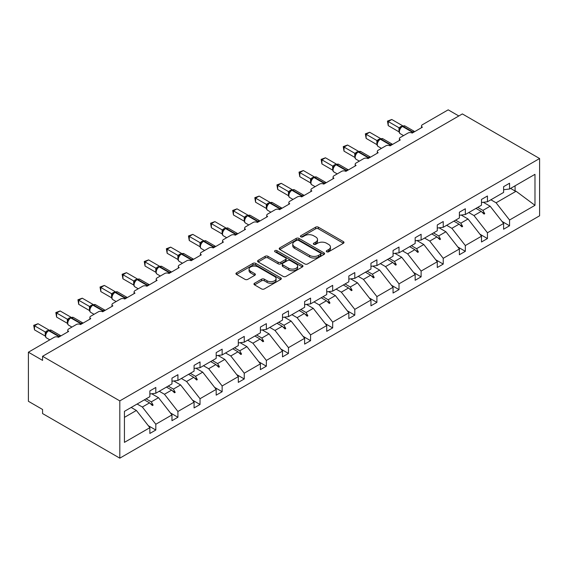 <?xml version="1.0" encoding="UTF-8"?>
<svg xmlns="http://www.w3.org/2000/svg" width="568" height="568" viewBox="0 0 568 568"><rect width="100%" height="100%" fill="white"/><g stroke="black" fill="none" stroke-linecap="round" stroke-linejoin="round"><path stroke-width="0.85" d="M326.699 251.787A1.377 0.795 0 0 0 328.645 251.787L343.427 243.253A1.967 1.136 0 0 0 344.002 242.451A1.967 1.136 0 0 0 343.427 241.641L318.385 227.186A1.967 1.136 0 0 0 315.602 227.186L300.827 235.72A1.377 0.795 0 0 0 300.422 236.281A1.377 0.795 0 0 0 300.827 236.849A1.377 0.795 0 0 0 302.772 236.849L304.682 235.741A6.298 3.635 0 0 1 313.586 235.741L315.673 236.948A6.298 3.635 0 0 1 317.519 239.519A6.298 3.635 0 0 1 315.673 242.089L313.763 243.189A1.377 0.795 0 0 0 313.358 243.75A1.377 0.795 0 0 0 313.763 244.318A1.377 0.795 0 0 0 315.709 244.318L317.618 243.21A6.298 3.635 0 0 1 326.522 243.21L328.609 244.417A6.298 3.635 0 0 1 330.455 246.988A6.298 3.635 0 0 1 328.609 249.558L326.699 250.658A1.377 0.795 0 0 0 326.295 251.219A1.377 0.795 0 0 0 326.699 251.787L326.699 250.658M254.535 283.247A1.967 1.136 0 0 0 253.96 284.05A1.967 1.136 0 0 0 254.535 284.852L261.557 288.913A1.967 1.136 0 0 0 264.34 288.913L280.755 279.435A1.967 1.136 0 0 0 281.33 278.632A1.967 1.136 0 0 0 280.755 277.83L255.714 263.367A1.967 1.136 0 0 0 252.938 263.367L236.522 272.846A1.967 1.136 0 0 0 235.94 273.648A1.967 1.136 0 0 0 236.522 274.45L245.007 279.349A1.967 1.136 0 0 0 247.79 279.349L254.812 275.295A1.967 1.136 0 0 0 255.387 274.493A1.967 1.136 0 0 0 254.812 273.691L250.602 271.263A5.261 3.039 0 0 1 249.061 269.111A5.261 3.039 0 0 1 252.313 266.307A5.261 3.039 0 0 1 258.049 266.967L274.529 276.481A5.261 3.039 0 0 1 276.076 278.632A5.261 3.039 0 0 1 272.825 281.437A5.261 3.039 0 0 1 267.088 280.777L264.34 279.193A1.967 1.136 0 0 0 261.557 279.193L254.535 283.247L254.535 284.852M539.6 158.522L119.812 400.887L119.812 458.163L539.6 215.797L539.6 158.522L462.359 113.927L42.572 356.292L42.572 360.382L28.4 352.203L54.194 337.307A3.003 1.732 180 0 1 58.447 337.307L68.65 331.414A3.003 1.732 0 0 1 67.769 330.193A3.003 1.732 0 0 1 68.65 328.964L76.304 324.541A3.003 1.732 180 0 1 80.557 324.541L90.759 318.655A3.003 1.732 0 0 1 89.879 317.427A3.003 1.732 0 0 1 90.759 316.199L98.413 311.782A3.003 1.732 180 0 1 102.666 311.782L112.869 305.889A3.003 1.732 0 0 1 111.988 304.661A3.003 1.732 0 0 1 112.869 303.433L120.522 299.016A3.003 1.732 180 0 1 124.775 299.016L134.978 293.123A3.003 1.732 0 0 1 134.098 291.895A3.003 1.732 0 0 1 134.978 290.667L142.632 286.251A3.003 1.732 180 0 1 146.885 286.251L157.088 280.358A3.003 1.732 0 0 1 156.207 279.129A3.003 1.732 0 0 1 157.088 277.901L164.741 273.485A3.003 1.732 180 0 1 168.987 273.485L179.197 267.592A3.003 1.732 0 0 1 178.316 266.364A3.003 1.732 0 0 1 179.197 265.142L186.851 260.719A3.003 1.732 180 0 1 191.096 260.719L201.306 254.826A3.003 1.732 0 0 1 200.426 253.605A3.003 1.732 0 0 1 201.306 252.377L208.96 247.953A3.003 1.732 180 0 1 213.206 247.953L223.416 242.067A3.003 1.732 0 0 1 222.535 240.839A3.003 1.732 0 0 1 223.416 239.611L231.062 235.195A3.003 1.732 180 0 1 235.315 235.195L245.525 229.302A3.003 1.732 0 0 1 244.645 228.073A3.003 1.732 0 0 1 245.525 226.845L253.172 222.429A3.003 1.732 180 0 1 257.425 222.429L267.627 216.536A3.003 1.732 0 0 1 266.747 215.307A3.003 1.732 0 0 1 267.627 214.079L275.281 209.663A3.003 1.732 180 0 1 279.534 209.663L289.737 203.77A3.003 1.732 0 0 1 288.856 202.542A3.003 1.732 0 0 1 289.737 201.313L297.391 196.897A3.003 1.732 180 0 1 301.644 196.897L311.846 191.004A3.003 1.732 0 0 1 310.966 189.783A3.003 1.732 0 0 1 311.846 188.555L319.5 184.131A3.003 1.732 180 0 1 323.753 184.131L333.956 178.245A3.003 1.732 0 0 1 333.075 177.017A3.003 1.732 0 0 1 333.956 175.789L341.609 171.366A3.003 1.732 180 0 1 345.862 171.366L356.065 165.48A3.003 1.732 0 0 1 355.185 164.251A3.003 1.732 0 0 1 356.065 163.023L363.719 158.607A3.003 1.732 180 0 1 367.972 158.607L378.174 152.714A3.003 1.732 0 0 1 377.294 151.486A3.003 1.732 0 0 1 378.174 150.257L385.828 145.841A3.003 1.732 180 0 1 390.081 145.841L400.284 139.948A3.003 1.732 0 0 1 399.403 138.72A3.003 1.732 0 0 1 400.284 137.492L407.938 133.075A3.003 1.732 180 0 1 412.19 133.075L422.393 127.182A3.003 1.732 0 0 1 421.513 125.954A3.003 1.732 0 0 1 422.393 124.733L448.188 109.837L458.816 115.971M119.812 400.887L42.572 356.292M304.824 263.935A1.967 1.136 0 0 0 307.607 263.935L324.023 254.457A1.967 1.136 0 0 0 324.598 253.655A1.967 1.136 0 0 0 324.023 252.852L298.981 238.39A1.967 1.136 0 0 0 296.198 238.39L279.783 247.868A1.967 1.136 0 0 0 279.207 248.67A1.967 1.136 0 0 0 279.783 249.473L304.824 263.935M275.537 252.085A1.377 0.795 0 0 1 276.928 252.277L276.928 250.637L302.389 265.341A1.967 1.136 0 0 1 302.964 266.144A1.967 1.136 0 0 1 302.389 266.946L285.974 276.424A1.967 1.136 0 0 1 283.191 276.424L258.149 261.962L258.149 260.357A1.967 1.136 0 0 0 257.574 261.159A1.967 1.136 0 0 0 258.149 261.962M258.149 260.357L265.178 256.303A1.967 1.136 0 0 1 267.961 256.303L278.114 262.167A1.967 1.136 0 0 0 280.897 262.167L285.555 259.477A1.967 1.136 0 0 0 286.13 258.674A1.967 1.136 0 0 0 285.555 257.872L274.983 251.766A1.377 0.795 0 0 1 274.578 251.205A1.377 0.795 0 0 1 275.43 250.467A1.377 0.795 0 0 1 276.928 250.637M124.435 417.366L136.391 410.458L149.86 427.683L124.435 442.365L124.435 411.353L149.86 396.67L149.86 390.905L155.809 387.468L155.809 393.233L149.86 393.979M148.283 425.673L155.809 430.011L155.809 424.246L171.969 414.917L158.5 397.692L151.67 393.752M137.136 404.018L142.348 407.022L155.809 424.246M155.809 393.233L171.969 383.904L171.969 378.139L177.919 374.702L177.919 380.468L171.969 381.213M170.393 412.908L177.919 417.253L177.919 411.48L194.079 402.151L180.61 384.926L173.78 380.986M159.246 391.253L164.457 394.256L177.919 411.48M177.919 380.468L194.079 371.145L194.079 365.373L200.028 361.937L200.028 367.709L194.079 368.447M192.502 400.142L200.028 404.487L200.028 398.715L216.188 389.392L202.719 372.168L195.889 368.22M181.355 378.487L186.567 381.49L200.028 398.715M200.028 367.709L216.188 358.38L216.188 352.607L222.138 349.171L222.138 354.943L216.188 355.682M214.612 387.376L222.138 391.721L222.138 385.956L238.297 376.627L224.829 359.402L217.998 355.454M203.465 365.721L208.676 368.731L222.138 385.956M222.138 354.943L238.297 345.614L238.297 339.841L244.247 336.405L244.247 342.177L238.297 342.916M236.721 374.61L244.247 378.955L244.247 373.19L260.4 363.861L246.938 346.636L240.108 342.696M225.574 352.955L230.785 355.966L244.247 373.19M244.247 342.177L260.4 332.848L260.4 327.083L266.356 323.646L266.356 329.412L260.4 330.157M258.83 361.844L266.356 366.19L266.356 360.424L282.509 351.095L269.047 333.87L262.217 329.93M247.684 340.189L252.895 343.2L266.356 360.424M266.356 329.412L282.509 320.082L282.509 314.317L288.466 310.881L288.466 316.646L282.509 317.391M280.94 349.086L288.466 353.431L288.466 347.659L304.618 338.329L291.157 321.105L284.327 317.164M269.793 327.431L274.997 330.434L288.466 347.659M288.466 316.646L304.618 307.316L304.618 301.551L310.575 298.115L310.575 303.88L304.618 304.625M303.049 336.32L310.575 340.665L310.575 334.893L326.728 325.563L313.266 308.346L306.436 304.398M291.902 314.665L297.107 317.668L310.575 334.893M310.575 303.88L326.728 294.558L326.728 288.785L332.685 285.349L332.685 291.121L326.728 291.86M325.159 323.554L332.685 327.899L332.685 322.127L348.837 312.805L335.376 295.58L328.545 291.632M314.012 301.899L319.216 304.909L332.685 322.127M332.685 291.121L348.837 281.792L348.837 276.02L354.794 272.583L354.794 278.356L348.837 279.094M347.268 310.788L354.794 315.134L354.794 309.368L370.947 300.039L357.485 282.814L350.655 278.867M336.121 289.133L341.325 292.144L354.794 309.368M354.794 278.356L370.947 269.026L370.947 263.254L376.904 259.817L376.904 265.59L370.947 266.328M369.377 298.022L376.904 302.368L376.904 296.602L393.056 287.273L379.594 270.048L372.764 266.108M358.231 276.368L363.435 279.378L376.904 296.602M376.904 265.59L393.056 256.26L393.056 250.495L399.013 247.059L399.013 252.824L393.056 253.569M391.487 285.257L399.013 289.602L399.013 283.837L415.165 274.507L401.704 257.283L394.874 253.342M380.34 263.609L385.544 266.612L399.013 283.837M399.013 252.824L415.165 243.494L415.165 237.729L421.115 234.293L421.115 240.058L415.165 240.804M413.589 272.498L421.115 276.843L421.115 271.071L437.275 261.741L423.813 244.517L416.983 240.576M402.449 250.843L407.654 253.846L421.115 271.071M421.115 240.058L437.275 230.736L437.275 224.964L443.225 221.527L443.225 227.292L437.275 228.038M435.699 259.732L443.225 264.077L443.225 258.305L459.384 248.983L445.923 231.758L439.085 227.811M424.552 238.077L429.763 241.081L443.225 258.305M443.225 227.292L459.384 217.97L459.384 212.198L465.334 208.761L465.334 214.534L459.384 215.272M457.808 246.966L465.334 251.312L465.334 245.546L481.494 236.217L468.032 218.992L461.195 215.045M446.661 225.311L451.872 228.322L465.334 245.546M465.334 214.534L481.494 205.204L481.494 199.432L487.443 195.995L487.443 201.768L481.494 202.506M479.917 234.201L487.443 238.546L487.443 232.781L503.603 223.451L503.603 229.216L509.553 225.78L509.553 220.015L534.978 205.332L516.078 191.253L515.084 191.004L515.084 185.814M468.77 212.546L473.982 215.556L487.443 232.781M487.443 201.768L503.603 192.438L503.603 186.673L509.553 183.237L509.553 189.002L503.603 189.74M502.027 221.435L509.553 225.78M490.88 199.78L496.091 202.79L509.553 220.015M28.4 352.203L28.4 401.292L42.572 409.478L42.572 413.568L119.812 458.163M136.391 410.458L131.187 407.455M155.809 430.011L149.86 433.455L149.86 427.683M177.919 417.253L171.969 420.689L171.969 414.917M200.028 404.487L194.079 407.923L194.079 402.151M222.138 391.721L216.188 395.158L216.188 389.392M244.247 378.955L238.297 382.392L238.297 376.627M266.356 366.19L260.4 369.626L260.4 363.861M288.466 353.431L282.509 356.867L282.509 351.095M310.575 340.665L304.618 344.101L304.618 338.329M332.685 327.899L326.728 331.336L326.728 325.563M354.794 315.134L348.837 318.57L348.837 312.805M376.904 302.368L370.947 305.804L370.947 300.039M399.013 289.602L393.056 293.038L393.056 287.273M421.115 276.843L415.165 280.28L415.165 274.507M443.225 264.077L437.275 267.514L437.275 261.741M465.334 251.312L459.384 254.748L459.384 248.983M487.443 238.546L481.494 241.982L481.494 236.217M509.553 189.002L534.978 174.326L534.978 205.332M146.09 398.85L151.294 401.853L158.5 397.692M142.348 407.022L149.554 402.861L152.401 405.545L153.112 405.133L151.294 401.853M144.343 399.851L149.554 402.861M168.192 386.084L173.403 389.094L180.61 384.926M164.457 394.256L171.664 390.095L174.511 392.779L175.221 392.374L173.403 389.094M166.452 387.092L171.664 390.095M190.301 373.318L195.513 376.328L202.719 372.168M186.567 381.49L193.773 377.329L196.62 380.013L197.33 379.609L195.513 376.328M188.562 374.326L193.773 377.329M212.411 360.552L217.622 363.563L224.829 359.402M208.676 368.731L215.883 364.564L218.73 367.255L219.44 366.843L217.622 363.563M210.671 361.56L215.883 364.564M234.52 347.793L239.731 350.797L246.938 346.636M230.785 355.966L237.992 351.805L240.839 354.489L241.549 354.077L239.731 350.797M232.781 348.795L237.992 351.805M256.63 335.028L261.841 338.031L269.047 333.87M252.895 343.2L260.101 339.039L262.949 341.723L263.659 341.311L261.841 338.031M254.89 336.029L260.101 339.039M278.739 322.262L283.95 325.272L291.157 321.105M274.997 330.434L282.211 326.273L285.058 328.957L285.768 328.553L283.95 325.272M276.999 323.263L282.211 326.273M300.848 309.496L306.06 312.506L313.266 308.346M297.107 317.668L304.32 313.508L307.167 316.191L307.87 315.787L306.06 312.506M299.109 310.504L304.32 313.508M322.958 296.73L328.169 299.741L335.376 295.58M319.216 304.909L326.43 300.742L329.277 303.433L329.98 303.021L328.169 299.741M321.218 297.738L326.43 300.742M345.067 283.964L350.279 286.975L357.485 282.814M341.325 292.144L348.539 287.983L351.386 290.667L352.089 290.255L350.279 286.975M343.328 284.973L348.539 287.983M367.176 271.206L372.388 274.209L379.594 270.048M363.435 279.378L370.641 275.217L373.488 277.901L374.198 277.489L372.388 274.209M365.437 272.207L370.641 275.217M389.286 258.44L394.497 261.443L401.704 257.283M385.544 266.612L392.751 262.451L395.598 265.135L396.308 264.724L394.497 261.443M387.546 259.441L392.751 262.451M411.395 245.674L416.6 248.685L423.813 244.517M407.654 253.846L414.86 249.686L417.707 252.369L418.417 251.965L416.6 248.685M409.656 246.682L414.86 249.686M433.505 232.908L438.709 235.919L445.923 231.758M429.763 241.081L436.969 236.92L439.817 239.604L440.527 239.199L438.709 235.919M431.765 233.917L436.969 236.92M455.614 220.143L460.818 223.153L468.032 218.992M451.872 228.322L459.079 224.154L461.926 226.845L462.636 226.433L460.818 223.153M453.875 221.151L459.079 224.154M477.724 207.384L482.928 210.387L490.141 206.227L483.304 202.279M473.982 215.556L481.188 211.395L484.035 214.079L484.745 213.667L482.928 210.387M475.984 208.385L481.188 211.395M490.141 206.227L503.603 223.451M496.091 202.79L516.078 191.253M510.582 188.413L515.084 191.004M481.799 211.97L484.745 213.667M459.69 224.729L462.636 226.433M437.58 237.495L440.527 239.199M415.471 250.261L418.417 251.965M393.361 263.027L396.308 264.724M371.252 275.792L374.198 277.489M349.142 288.551L352.089 290.255M327.033 301.317L329.98 303.021M304.924 314.083L307.87 315.787M282.814 326.849L285.768 328.553M260.712 339.614L263.659 341.311M238.603 352.38L241.549 354.077M216.493 365.139L219.44 366.843M194.384 377.905L197.33 379.609M172.274 390.67L175.221 392.374M150.165 403.436L153.112 405.133M327.246 251.979L328.609 251.191A6.298 3.635 0 0 0 330.455 248.621L330.455 246.988M317.519 239.519L317.519 241.151A6.298 3.635 0 0 1 315.673 243.722L314.31 244.51M343.399 243.267L318.385 228.826A1.967 1.136 0 0 0 315.602 228.826L301.374 237.041M324.023 252.852L324.023 254.457L298.981 240.03A1.967 1.136 0 0 0 296.198 240.03L279.811 249.494M320.544 254.215A1.377 0.795 0 0 0 320.948 253.655A1.377 0.795 0 0 0 320.544 253.087L298.562 240.399A1.377 0.795 0 0 0 296.617 240.399L294.6 241.563A6.298 3.635 0 0 0 292.754 244.133A6.298 3.635 0 0 0 294.6 246.704L309.624 255.38A6.298 3.635 0 0 0 318.527 255.38L320.544 254.215L320.544 255.849A1.377 0.795 0 0 0 320.948 255.288L320.948 253.655M292.754 244.133L292.754 245.774A6.298 3.635 0 0 0 294.6 248.344L294.6 246.704M320.544 255.849L318.527 257.013A6.298 3.635 0 0 1 309.624 257.013L294.6 248.344M258.177 261.983L265.178 257.936L265.178 256.303M286.13 258.674L286.13 260.307A1.967 1.136 0 0 1 285.555 261.11L280.897 263.8A1.967 1.136 0 0 1 278.114 263.8L267.961 257.936A1.967 1.136 0 0 0 265.178 257.936M276.928 252.277L302.361 266.96M288.65 268.252A5.261 3.039 0 0 0 294.387 268.905A5.261 3.039 0 0 0 297.639 266.101A5.261 3.039 0 0 0 296.091 263.95L290.284 260.598A1.967 1.136 0 0 0 287.507 260.598L282.843 263.289A1.967 1.136 0 0 0 282.268 264.092A1.967 1.136 0 0 0 282.843 264.894L288.65 268.252L288.65 269.885A5.261 3.039 0 0 0 294.387 270.546A5.261 3.039 0 0 0 297.639 267.741L297.639 266.101M282.268 264.092L282.268 265.732A1.967 1.136 0 0 0 282.843 266.534L282.843 264.894M288.65 269.885L282.843 266.534M276.076 278.632L276.076 280.265A5.261 3.039 0 0 1 272.825 283.077A5.261 3.039 0 0 1 267.088 282.417L264.34 280.826A1.967 1.136 0 0 0 261.557 280.826L254.563 284.873M249.061 269.111L249.061 270.751A5.261 3.039 0 0 0 250.602 272.896L250.602 271.263M254.784 275.31L250.602 272.896M280.734 279.449L255.714 265.007A1.967 1.136 0 0 0 252.938 265.007L236.544 274.472M388.235 125.627L387.461 121.091L388.235 121.538L391.778 119.493L402.598 125.741L399.055 127.786L388.235 121.538L388.235 125.627L398.992 131.84L398.985 127.779A2.208 1.597 18 0 1 399.524 129.341L400.234 128.546L399.055 127.786M402.236 126.316A1.001 0.575 -120 0 1 402.371 126.174L405.027 126.011A4.31 2.485 120 0 0 402.868 126.224A1.001 0.575 -120 0 0 402.371 126.174L401.945 126.416A1.001 0.575 60 0 0 401.81 126.557L400.234 128.546M387.461 121.091L391.778 119.493M366.133 138.393L365.352 133.856L366.133 134.304L369.676 132.259L380.496 138.5L376.946 140.552L366.133 134.304L366.133 138.393L376.882 144.606L376.882 140.509M380.127 139.082A1.001 0.575 -120 0 1 380.262 138.94L382.917 138.777A4.31 2.485 120 0 0 380.766 138.99A1.001 0.575 -120 0 0 380.262 138.94L379.836 139.181A1.001 0.575 60 0 0 379.701 139.323L378.572 140.239M391.167 145.216A1.001 0.575 -120 0 0 390.685 144.712L380.766 138.99L380.34 139.231A1.001 0.575 60 0 0 379.836 139.181L377.422 142.092A2.208 1.597 18 0 0 376.875 140.537M378.125 141.311L376.946 140.552M365.352 133.856L369.676 132.259M344.023 151.159L343.242 146.615L344.023 147.069L347.566 145.025L358.387 151.266L354.837 153.317L344.023 147.069L344.023 151.159L354.773 157.371L354.773 153.275M358.017 151.848A1.001 0.575 -120 0 1 358.152 151.706L360.808 151.535A4.31 2.485 120 0 0 358.656 151.755A1.001 0.575 -120 0 0 358.152 151.706L357.726 151.947A1.001 0.575 60 0 0 357.591 152.089L355.312 154.858C354.602 157.066 354.851 158.536 356.072 159.246L359.338 161.134M356.015 154.077L354.837 153.317M343.242 146.615L347.566 145.025M321.914 163.925L321.133 159.381L321.914 159.835L325.457 157.783L336.277 164.031L332.727 166.076L321.914 159.835L321.914 163.925L332.663 170.13L332.663 166.041M335.908 164.606A1.001 0.575 -120 0 1 336.043 164.464L338.698 164.301A4.31 2.485 120 0 0 336.547 164.514A1.001 0.575 -120 0 0 336.043 164.464L335.617 164.713A1.001 0.575 60 0 0 335.482 164.855L333.203 167.624A2.208 1.597 18 0 0 332.656 166.069M333.906 166.843L332.727 166.076M321.133 159.381L325.457 157.783M299.805 176.691L299.024 172.147L299.805 172.594L303.347 170.549L314.168 176.797L310.618 178.842L299.805 172.594L299.805 176.691L310.561 182.896L310.561 178.806M313.799 177.372A1.001 0.575 -120 0 1 313.934 177.23L316.589 177.067A4.31 2.485 120 0 0 314.438 177.28A1.001 0.575 -120 0 0 313.934 177.23L313.508 177.479A1.001 0.575 60 0 0 313.373 177.621L311.094 180.383C310.384 182.598 310.639 184.06 311.853 184.778L315.119 186.659M311.796 179.602L310.618 178.842M299.024 172.147L303.347 170.549M277.695 189.449L276.914 184.912L277.695 185.36L281.238 183.315L292.058 189.563L288.509 191.608L277.695 185.36L277.695 189.449L288.452 195.662L288.452 191.572M291.689 190.138A1.001 0.575 -120 0 1 291.824 189.996L294.48 189.833A4.31 2.485 120 0 0 292.328 190.046A1.001 0.575 -120 0 0 291.824 189.996L291.398 190.244A1.001 0.575 60 0 0 291.263 190.386L288.984 193.148A2.208 1.597 18 0 0 288.438 191.601M289.687 192.367L288.509 191.608M276.914 184.912L281.238 183.315M255.586 202.215L254.805 197.678L255.586 198.125L259.129 196.081L269.949 202.329L266.399 204.374L255.586 198.125L255.586 202.215L266.342 208.428L266.342 204.338M269.58 202.904A1.001 0.575 -120 0 1 269.715 202.762L272.37 202.599A4.31 2.485 120 0 0 270.219 202.811A1.001 0.575 -120 0 0 269.715 202.762L269.289 203.003A1.001 0.575 60 0 0 269.154 203.145L266.882 205.914C266.165 208.129 266.42 209.592 267.635 210.309L270.901 212.191M267.578 205.133L266.399 204.374M254.805 197.678L259.129 196.081M233.476 214.981L232.695 210.444L233.476 210.891L237.019 208.846L247.84 215.087L244.29 217.139L233.476 210.891L233.476 214.981L244.233 221.193L244.233 217.097M247.47 215.67A1.001 0.575 -120 0 1 247.605 215.528L250.261 215.364A4.31 2.485 120 0 0 248.109 215.577A1.001 0.575 -120 0 0 247.605 215.528L247.179 215.769A1.001 0.575 60 0 0 247.044 215.911L244.772 218.68A2.208 1.597 18 0 0 244.219 217.125M245.468 217.899L244.29 217.139M232.695 210.444L237.019 208.846M211.367 227.747L210.586 223.203L211.367 223.657L214.91 221.612L225.73 227.853L222.187 229.905L211.367 223.657L211.367 227.747L222.124 233.952L222.124 229.862M225.361 228.428A1.001 0.575 -120 0 1 225.496 228.286L228.151 228.123A4.31 2.485 120 0 0 226 228.336A1.001 0.575 -120 0 0 225.496 228.286L225.07 228.535A1.001 0.575 60 0 0 224.935 228.677L222.663 231.446A2.208 1.597 18 0 0 222.109 229.891M223.359 230.665L222.187 229.905M210.586 223.203L214.91 221.612M189.258 240.512L188.477 235.969L189.258 236.416L192.8 234.371L203.621 240.619L200.078 242.664L189.258 236.416L189.258 240.512L200.014 246.718L200 242.657A2.208 1.597 18 0 1 200.547 244.219L201.257 243.431L200.078 242.664M203.252 241.194A1.001 0.575 -120 0 1 203.387 241.052L206.042 240.889A4.31 2.485 120 0 0 203.891 241.102A1.001 0.575 -120 0 0 203.387 241.052L202.961 241.301A1.001 0.575 60 0 0 202.826 241.443L201.257 243.431M188.477 235.969L192.8 234.371M167.148 253.278L166.367 248.734L167.148 249.182L170.691 247.137L181.511 253.385L177.969 255.43L167.148 249.182L167.148 253.278L177.905 259.484L177.905 255.394M181.142 253.96A1.001 0.575 -120 0 1 181.277 253.818L183.933 253.655A4.31 2.485 120 0 0 181.781 253.868A1.001 0.575 -120 0 0 181.277 253.818L180.858 254.066A1.001 0.575 60 0 0 180.716 254.208L178.444 256.97C177.727 259.185 177.983 260.648 179.204 261.365L182.47 263.247M179.147 256.189L177.969 255.43M166.367 248.734L170.691 247.137M145.039 266.037L144.258 261.5L145.039 261.947L148.582 259.903L159.402 266.151L155.859 268.195L145.039 261.947L145.039 266.037L155.795 272.249L155.795 268.16M159.033 266.726A1.001 0.575 -120 0 1 159.168 266.584L161.83 266.42A4.31 2.485 120 0 0 159.672 266.633A1.001 0.575 -120 0 0 159.168 266.584L158.749 266.825A1.001 0.575 60 0 0 158.607 266.967L156.335 269.736C155.618 271.951 155.873 273.414 157.095 274.131L160.361 276.012M157.038 268.955L155.859 268.195M144.258 261.5L148.582 259.903M122.929 278.803L122.148 274.266L122.929 274.713L126.472 272.668L137.293 278.909L133.75 280.961L122.929 274.713L122.929 278.803L133.686 285.015L133.686 280.926M136.923 279.491A1.001 0.575 -120 0 1 137.066 279.349L139.721 279.186A4.31 2.485 120 0 0 137.562 279.399A1.001 0.575 -120 0 0 137.066 279.349L136.639 279.591A1.001 0.575 60 0 0 136.498 279.733L134.226 282.502A2.208 1.597 18 0 0 133.679 280.947M134.928 281.721L133.75 280.961M122.148 274.266L126.472 272.668M100.82 291.569L100.039 287.025L100.82 287.479L104.363 285.434L115.183 291.675L111.64 293.727L100.82 287.479L100.82 291.569L111.576 297.781L111.576 293.684M114.814 292.257A1.001 0.575 -120 0 1 114.956 292.115L117.611 291.945A4.31 2.485 120 0 0 115.453 292.165A1.001 0.575 -120 0 0 114.956 292.115L114.53 292.357A1.001 0.575 60 0 0 114.395 292.499L112.116 295.268C111.399 297.476 111.655 298.945 112.876 299.656L116.142 301.544M112.819 294.487L111.64 293.727M100.039 287.025L104.363 285.434M78.711 304.334L77.937 299.79L78.711 300.245L82.253 298.193L93.074 304.441L89.531 306.486L78.711 300.245L78.711 304.334L89.467 310.54L89.467 306.45M92.705 305.016A1.001 0.575 -120 0 1 92.847 304.874L95.502 304.711A4.31 2.485 120 0 0 93.344 304.924A1.001 0.575 -120 0 0 92.847 304.874L92.421 305.123A1.001 0.575 60 0 0 92.286 305.264L90.007 308.034A2.208 1.597 18 0 0 89.46 306.479M90.71 307.252L89.531 306.486M77.937 299.79L82.253 298.193M56.601 317.1L55.827 312.556L56.601 313.003L60.144 310.959L70.965 317.207L67.422 319.251L56.601 313.003L56.601 317.1L67.358 323.306L67.358 319.216M70.602 317.782A1.001 0.575 -120 0 1 70.737 317.64L73.393 317.476A4.31 2.485 120 0 0 71.234 317.689A1.001 0.575 -120 0 0 70.737 317.64L70.311 317.888A1.001 0.575 60 0 0 70.176 318.03L67.897 320.792C67.187 323.007 67.436 324.47 68.657 325.187L71.923 327.076M68.6 320.011L67.422 319.251M55.827 312.556L60.144 310.959M34.492 329.859L33.718 325.322L34.492 325.769L38.035 323.724L48.855 329.972L45.312 332.017L34.492 325.769L34.492 329.859L45.248 336.071L45.248 331.982M48.493 330.548A1.001 0.575 -120 0 1 48.628 330.406L51.283 330.242A4.31 2.485 120 0 0 49.125 330.455A1.001 0.575 -120 0 0 48.628 330.406L48.202 330.654A1.001 0.575 60 0 0 48.067 330.796L45.788 333.558A2.208 1.597 18 0 0 45.241 332.01M46.491 332.777L45.312 332.017M33.718 325.322L38.035 323.724M328.609 251.191L328.609 249.558M313.763 244.318L313.763 243.189M315.673 243.722L315.673 242.089M300.827 236.849L300.827 235.72M315.602 228.826L315.602 227.186M318.385 228.826L318.385 227.186M343.427 243.253L343.427 241.641M279.783 249.473L279.783 247.868M296.198 240.03L296.198 238.39M298.981 240.03L298.981 238.39M309.624 257.013L309.624 255.38M318.527 257.013L318.527 255.38M267.961 257.936L267.961 256.303M278.114 263.8L278.114 262.167M280.897 263.8L280.897 262.167M285.555 261.11L285.555 259.477M302.389 266.946L302.389 265.341M261.557 280.826L261.557 279.193M264.34 280.826L264.34 279.193M267.088 282.417L267.088 280.777M254.812 275.295L254.812 273.691M236.522 274.45L236.522 272.846M252.938 265.007L252.938 263.367M255.714 265.007L255.714 263.367M280.755 279.435L280.755 277.83M413.277 132.451A1.001 0.575 -120 0 0 412.794 131.953A4.31 2.485 -60 0 1 414.704 131.627M411.551 132.791A4.31 2.485 -60 0 1 412.368 132.195L412.794 131.953L402.868 126.224L402.449 126.465A4.31 2.485 120 0 0 399.396 131.748A4.31 2.485 120 0 0 400.291 133.721L403.557 135.603M400.681 127.481L401.945 126.416A1.001 0.575 60 0 1 402.449 126.465L412.368 132.195A1.001 0.575 60 0 1 412.851 132.692M401.477 126.728A2.208 1.271 60 0 1 400.83 126.522M401.178 126.976A2.208 1.271 60 0 1 400.404 126.763M389.442 145.557A4.31 2.485 -60 0 1 390.259 144.961L390.685 144.712A4.31 2.485 -60 0 1 392.595 144.393M390.741 145.458A1.001 0.575 60 0 0 390.259 144.961L380.34 139.231A4.31 2.485 120 0 0 377.287 144.513A4.31 2.485 120 0 0 378.181 146.48L381.447 148.369M379.367 139.494A2.208 1.271 60 0 1 378.721 139.281M379.076 139.735A2.208 1.271 60 0 1 378.295 139.529M369.058 157.975A1.001 0.575 -120 0 0 368.575 157.478A4.31 2.485 -60 0 1 370.485 157.151M367.333 158.323A4.31 2.485 -60 0 1 368.149 157.726L368.575 157.478L358.656 151.755L358.231 151.997A4.31 2.485 120 0 0 355.185 157.272A4.31 2.485 120 0 0 356.072 159.246M356.463 153.005L357.726 151.947A1.001 0.575 60 0 1 358.231 151.997L368.149 157.726A1.001 0.575 60 0 1 368.632 158.224M357.258 152.259A2.208 1.271 60 0 1 356.612 152.047M356.967 152.501A2.208 1.271 60 0 1 356.186 152.295M355.312 154.872A2.208 1.597 18 0 0 354.766 153.303M346.949 170.741A1.001 0.575 -120 0 0 346.466 170.244A4.31 2.485 -60 0 1 348.376 169.917M345.223 171.089A4.31 2.485 -60 0 1 346.04 170.492L346.466 170.244L336.547 164.514L336.121 164.763A4.31 2.485 120 0 0 333.075 170.038A4.31 2.485 120 0 0 333.963 172.012L337.229 173.9M334.353 165.771L335.617 164.713A1.001 0.575 60 0 1 336.121 164.763L346.04 170.492A1.001 0.575 60 0 1 346.523 170.989M335.148 165.025A2.208 1.271 60 0 1 334.502 164.812M334.857 165.267A2.208 1.271 60 0 1 334.083 165.061M324.839 183.507A1.001 0.575 -120 0 0 324.356 183.01A4.31 2.485 -60 0 1 326.266 182.683L316.589 177.067M323.114 183.854A4.31 2.485 -60 0 1 323.93 183.251L324.356 183.01L314.438 177.28L314.012 177.528A4.31 2.485 120 0 0 310.966 182.804A4.31 2.485 120 0 0 311.853 184.778M312.244 178.537L313.508 177.479A1.001 0.575 60 0 1 314.012 177.528L323.93 183.251A1.001 0.575 60 0 1 324.413 183.755M313.046 177.791A2.208 1.271 60 0 1 312.393 177.578M312.748 178.032A2.208 1.271 60 0 1 311.974 177.819M311.094 180.397A2.208 1.597 18 0 0 310.547 178.835M302.73 196.272A1.001 0.575 -120 0 0 302.247 195.775A4.31 2.485 -60 0 1 304.157 195.449M301.004 196.62A4.31 2.485 -60 0 1 301.821 196.017L302.247 195.775L292.328 190.046L291.902 190.294A4.31 2.485 120 0 0 288.856 195.569A4.31 2.485 120 0 0 289.744 197.543L293.01 199.425M290.134 191.302L291.398 190.244A1.001 0.575 60 0 1 291.902 190.294L301.821 196.017A1.001 0.575 60 0 1 302.304 196.514M290.937 190.55A2.208 1.271 60 0 1 290.291 190.344M290.639 190.798A2.208 1.271 60 0 1 289.865 190.585M280.62 209.038A1.001 0.575 -120 0 0 280.138 208.534A4.31 2.485 -60 0 1 282.048 208.215M278.895 209.379A4.31 2.485 -60 0 1 279.712 208.783L280.138 208.534L270.219 202.811L269.793 203.053A4.31 2.485 120 0 0 266.747 208.335A4.31 2.485 120 0 0 267.635 210.309M268.025 204.061L269.289 203.003A1.001 0.575 60 0 1 269.793 203.053L279.712 208.783A1.001 0.575 60 0 1 280.194 209.28M268.827 203.316A2.208 1.271 60 0 1 268.181 203.103M268.529 203.557A2.208 1.271 60 0 1 267.755 203.351M266.875 205.928A2.208 1.597 18 0 0 266.328 204.359M258.511 221.804A1.001 0.575 -120 0 0 258.028 221.3A4.31 2.485 -60 0 1 259.938 220.973M256.786 222.145A4.31 2.485 -60 0 1 257.602 221.548L258.028 221.3L248.109 215.577L247.684 215.819A4.31 2.485 120 0 0 244.638 221.101A4.31 2.485 120 0 0 245.525 223.068L248.798 224.956M245.916 216.827L247.179 215.769A1.001 0.575 60 0 1 247.684 215.819L257.602 221.548A1.001 0.575 60 0 1 258.085 222.045M246.718 216.081A2.208 1.271 60 0 1 246.072 215.868M246.42 216.323A2.208 1.271 60 0 1 245.646 216.117M236.402 234.563A1.001 0.575 -120 0 0 235.919 234.066A4.31 2.485 -60 0 1 237.829 233.739M234.683 234.911A4.31 2.485 -60 0 1 235.493 234.314L235.919 234.066L226 228.336L225.574 228.584A4.31 2.485 120 0 0 222.528 233.86A4.31 2.485 120 0 0 223.423 235.834L226.689 237.722M223.806 229.593L225.07 228.535A1.001 0.575 60 0 1 225.574 228.584L235.493 234.314A1.001 0.575 60 0 1 235.976 234.811M224.608 228.847A2.208 1.271 60 0 1 223.962 228.634M224.31 229.089A2.208 1.271 60 0 1 223.536 228.883M214.292 247.328A1.001 0.575 -120 0 0 213.809 246.831A4.31 2.485 -60 0 1 215.719 246.505M212.574 247.676A4.31 2.485 -60 0 1 213.383 247.08L213.809 246.831L203.891 241.102L203.465 241.35A4.31 2.485 120 0 0 200.419 246.626A4.31 2.485 120 0 0 201.313 248.599L204.579 250.488M201.697 242.358L202.961 241.301A1.001 0.575 60 0 1 203.465 241.35L213.383 247.08A1.001 0.575 60 0 1 213.866 247.577M202.499 241.613A2.208 1.271 60 0 1 201.853 241.4M202.201 241.854A2.208 1.271 60 0 1 201.427 241.641M192.183 260.094A1.001 0.575 -120 0 0 191.7 259.597A4.31 2.485 -60 0 1 193.61 259.271M190.465 260.442A4.31 2.485 -60 0 1 191.274 259.839L191.7 259.597L181.781 253.868L181.355 254.116A4.31 2.485 120 0 0 178.309 259.391A4.31 2.485 120 0 0 179.204 261.365M179.587 255.124L180.858 254.066A1.001 0.575 60 0 1 181.355 254.116L191.274 259.839A1.001 0.575 60 0 1 191.757 260.343M180.39 254.372A2.208 1.271 60 0 1 179.744 254.166M180.091 254.62A2.208 1.271 60 0 1 179.318 254.407M178.437 256.984A2.208 1.597 18 0 0 177.898 255.422M170.073 272.86A1.001 0.575 -120 0 0 169.591 272.363A4.31 2.485 -60 0 1 171.5 272.036M168.355 273.201A4.31 2.485 -60 0 1 169.165 272.604L169.591 272.363L159.672 266.633L159.246 266.875A4.31 2.485 120 0 0 156.2 272.157A4.31 2.485 120 0 0 157.095 274.131M157.478 267.89L158.749 266.825A1.001 0.575 60 0 1 159.246 266.875L169.165 272.604A1.001 0.575 60 0 1 169.647 273.101M158.28 267.137A2.208 1.271 60 0 1 157.634 266.932M157.982 267.386A2.208 1.271 60 0 1 157.208 267.173M156.328 269.75A2.208 1.597 18 0 0 155.788 268.188M147.964 285.626A1.001 0.575 -120 0 0 147.481 285.122A4.31 2.485 -60 0 1 149.391 284.802M146.246 285.967A4.31 2.485 -60 0 1 147.062 285.37L147.481 285.122L137.562 279.399L137.136 279.641A4.31 2.485 120 0 0 134.091 284.923A4.31 2.485 120 0 0 134.985 286.89L138.251 288.778M135.369 280.649L136.639 279.591A1.001 0.575 60 0 1 137.136 279.641L147.062 285.37A1.001 0.575 60 0 1 147.545 285.867M136.171 279.903A2.208 1.271 60 0 1 135.525 279.69M135.873 280.145A2.208 1.271 60 0 1 135.099 279.939M125.855 298.385A1.001 0.575 -120 0 0 125.372 297.888A4.31 2.485 -60 0 1 127.282 297.561M124.136 298.732A4.31 2.485 -60 0 1 124.953 298.136L125.372 297.888L115.453 292.165L115.027 292.406A4.31 2.485 120 0 0 111.981 297.682A4.31 2.485 120 0 0 112.876 299.656M113.266 293.415L114.53 292.357A1.001 0.575 60 0 1 115.027 292.406L124.953 298.136A1.001 0.575 60 0 1 125.436 298.633M114.061 292.669A2.208 1.271 60 0 1 113.415 292.456M113.763 292.911A2.208 1.271 60 0 1 112.989 292.705M112.109 295.282A2.208 1.597 18 0 0 111.569 293.713M103.752 311.15A1.001 0.575 -120 0 0 103.262 310.653A4.31 2.485 -60 0 1 105.179 310.327M102.027 311.498A4.31 2.485 -60 0 1 102.843 310.902L103.262 310.653L93.344 304.924L92.918 305.172A4.31 2.485 120 0 0 89.872 310.447A4.31 2.485 120 0 0 90.766 312.421L94.032 314.31M91.157 306.18L92.421 305.123A1.001 0.575 60 0 1 92.918 305.172L102.843 310.902A1.001 0.575 60 0 1 103.326 311.399M91.952 305.435A2.208 1.271 60 0 1 91.306 305.222M91.654 305.676A2.208 1.271 60 0 1 90.88 305.47M81.643 323.916A1.001 0.575 -120 0 0 81.16 323.419A4.31 2.485 -60 0 1 83.07 323.093M79.918 324.264A4.31 2.485 -60 0 1 80.734 323.661L81.16 323.419L71.234 317.689L70.808 317.938A4.31 2.485 120 0 0 67.762 323.213A4.31 2.485 120 0 0 68.657 325.187M69.047 318.946L70.311 317.888A1.001 0.575 60 0 1 70.808 317.938L80.734 323.661A1.001 0.575 60 0 1 81.217 324.165M69.843 318.201A2.208 1.271 60 0 1 69.197 317.988M69.544 318.442A2.208 1.271 60 0 1 68.771 318.229M67.89 320.806A2.208 1.597 18 0 0 67.351 319.244M59.533 336.682A1.001 0.575 -120 0 0 59.051 336.185A4.31 2.485 -60 0 1 60.961 335.858M57.808 337.03A4.31 2.485 -60 0 1 58.625 336.426L59.051 336.185L49.125 330.455L48.699 330.704A4.31 2.485 120 0 0 45.653 335.979A4.31 2.485 120 0 0 46.548 337.953L49.814 339.834M46.938 331.712L48.202 330.654A1.001 0.575 60 0 1 48.699 330.704L58.625 336.426A1.001 0.575 60 0 1 59.107 336.923M47.733 330.959A2.208 1.271 60 0 1 47.087 330.753M47.435 331.208A2.208 1.271 60 0 1 46.661 330.995M421.513 127.693L421.513 125.954M399.403 140.459L399.403 138.72M377.294 153.225L377.294 151.486M355.185 165.984L355.185 164.251M333.075 178.75L333.075 177.017M310.966 191.515L310.966 189.783M288.856 204.281L288.856 202.542M266.747 217.047L266.747 215.307M244.645 229.806L244.645 228.073M222.535 242.571L222.535 240.839M200.426 255.337L200.426 253.605M178.316 268.103L178.316 266.364M156.207 280.869L156.207 279.129M134.098 293.635L134.098 291.895M111.988 306.393L111.988 304.661M89.879 319.159L89.879 317.427M67.769 331.925L67.769 330.193M405.027 126.011L414.725 131.613M399.531 129.327C398.821 131.542 399.07 133.004 400.291 133.721M382.917 138.777L392.616 144.379M377.422 142.092C376.712 144.308 376.96 145.77 378.181 146.48M360.808 151.535L370.506 157.137M338.698 164.301L348.397 169.903M333.203 167.624C332.493 169.832 332.741 171.295 333.963 172.012M294.48 189.833L304.185 195.435M288.991 193.148C288.274 195.364 288.53 196.826 289.744 197.543M272.37 202.599L282.076 208.2M250.261 215.364L259.966 220.959M244.772 218.68C244.055 220.888 244.311 222.358 245.525 223.068M228.151 228.123L237.857 233.725M222.663 231.446C221.946 233.654 222.202 235.116 223.423 235.834M206.042 240.889L215.748 246.491M200.554 244.204C199.837 246.42 200.092 247.882 201.313 248.599M183.933 253.655L193.638 259.256M161.83 266.42L171.529 272.022M139.721 279.186L149.419 284.788M134.226 282.502C133.508 284.717 133.764 286.18 134.985 286.89M117.611 291.945L127.31 297.547M95.502 304.711L105.201 310.313M90.007 308.034C89.29 310.242 89.545 311.704 90.766 312.421M73.393 317.476L83.091 323.078M51.283 330.242L60.982 335.844M45.788 333.558C45.078 335.773 45.326 337.236 46.548 337.953"/></g></svg>
